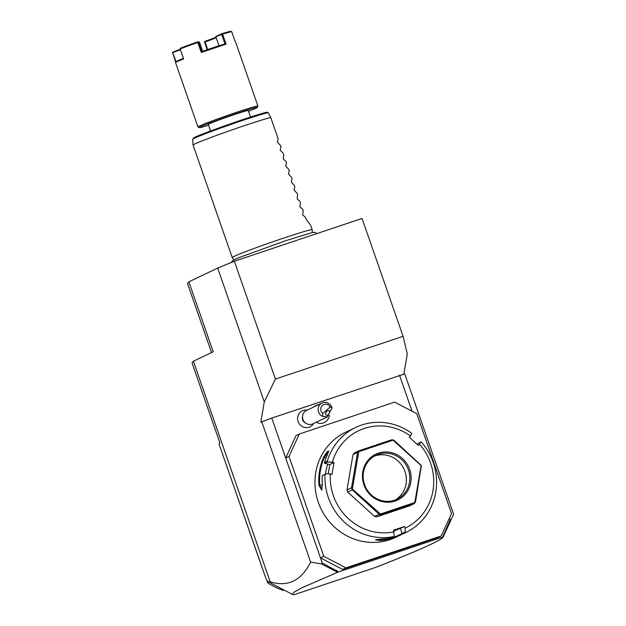 <?xml version="1.0" encoding="UTF-8"?>
<svg xmlns="http://www.w3.org/2000/svg" width="626" height="626" viewBox="0 0 626 626"><rect width="100%" height="100%" fill="white"/><g stroke="black" fill="none" stroke-linecap="round" stroke-linejoin="round"><path stroke-width="0.94" d="M211.541 352.555L187.518 283.586L188.864 281.849L217.691 268.077L234.367 261.214L362.039 218.466L403.081 336.318L275.409 379.066L234.367 261.214M217.691 268.077L264.282 401.861L260.799 422.221L271.786 418.066L404.756 373.886L453.623 514.22L450.704 520.621L449.335 518.305M270.213 581.82L193.395 361.225L192.049 362.955L219.867 442.856L219.014 443.959L266.355 579.707L268.742 582.031L270.213 581.82C287.882 587.282 301.356 580.709 310.629 562.101L261.754 421.767M188.864 281.849L213.216 351.757L193.395 361.225M403.081 336.318L407.283 353.98L403.833 374.129M412.033 411.204L399.529 375.287M310.629 562.101L321.451 563.901L322.241 562.938L285.699 458.013L289.001 456.432L323.783 556.311L345.904 567.86L342.594 569.441L437.926 537.523L441.228 535.942L451.526 513.539L416.744 413.661L394.63 402.111L299.298 434.029L295.988 435.61L285.699 458.013L271.786 418.066M307.147 410.14A8.897 8.443 -115.5 0 0 298.555 414.451A8.897 8.443 -115.5 0 0 299.768 424.451A8.897 8.443 64.5 0 0 313.524 423.505M342.594 569.441L320.481 557.891L323.783 556.311M299.298 434.029L289.001 456.432M345.904 567.86L441.228 535.942M419.506 444.178L418.418 445.469L409.396 437.284L411.665 433.873L411.337 433.028A58.202 55.252 64.5 0 0 361.648 425.038A58.202 55.252 64.5 0 0 355.693 427.441L345.662 432.23A58.202 55.252 64.5 0 0 319.51 505.472A58.202 55.252 64.5 0 0 389.873 539.69A58.202 55.252 64.5 0 0 395.828 537.28L399.67 535.449A58.202 55.252 -115.5 0 1 393.715 537.851A58.202 55.252 -115.5 0 1 379.763 540.512L379.88 539.8A57.569 54.65 64.5 0 0 402.088 533.501L403.113 533.798L405.938 532.452A58.202 55.252 64.5 0 0 421.4 442.159L420.695 442.05L419.506 444.178A53.969 51.238 64.5 0 1 405.124 528.148L405.296 531.975L405.938 532.452M402.925 533.751A58.202 55.252 -115.5 0 1 399.67 535.449M405.296 531.975L402.088 533.508L400.343 528.493L404.545 526.482L393.488 530.183L394.231 535.676L393.605 536.584L390.78 537.93A58.202 55.252 64.5 0 1 383.12 538.908L375.522 539.831L379.763 540.512M405.124 528.148L404.545 526.482M400.343 528.493L393.676 530.723M394.067 531.85A53.969 51.238 64.5 0 1 330.317 474.038L325.958 473.772L325.05 474.422A58.202 55.252 64.5 0 0 393.605 536.584M325.05 474.422L322.226 475.768A58.202 55.252 64.5 0 0 322.335 483.781L321.772 490.174L318.97 485.385A58.202 55.252 -115.5 0 1 323.877 456.737L326.889 451.98L328.666 450.923L327.241 455.133A58.202 55.252 64.5 0 0 324.495 462.512L327.32 461.159L328.001 461.886L334.018 462.528L329.816 464.539L324.792 463.412L328.001 461.886M355.693 427.441A58.202 55.252 64.5 0 0 327.32 461.159M325.958 473.772L322.226 475.768M318.97 485.385L319.753 485.275A57.569 54.65 -115.5 0 1 324.604 456.941L328.603 451.612M321.991 489.743L319.753 485.275L322.406 484.9M323.877 456.737L326.083 457.88M324.792 463.412L324.495 462.512M410.484 435.993A53.969 51.238 64.5 0 0 332.351 462.152M330.317 474.038L331.983 474.414L334.018 462.528M414.138 503.664L409.576 505.839L376.633 516.865L374.559 516.403L347.68 492.036L346.96 489.962L353.025 454.562L354.379 452.95L358.941 450.767L357.587 452.379L351.522 487.779L352.25 489.853L379.121 514.228L381.203 514.689L414.138 503.664L415.492 502.044L421.353 465.541L393.957 440.203L391.876 439.742L358.941 450.767M416.994 444.17L420.695 442.05M328.212 473.913L329.816 464.539M327.781 464.085A51.856 49.227 64.5 0 0 325.481 473.999M374.559 516.403L379.121 514.228M347.68 492.036L352.25 489.853M376.633 516.865L381.203 514.689M352.039 488.742L380.459 514.009L414.803 502.514L421.126 465.603L393.105 440.188L358.753 451.69L352.438 488.601M346.96 489.962L351.522 487.779M353.025 454.562L357.587 452.379M378.433 453.13A25.4 24.109 -115.5 0 1 409.662 469.437A25.4 24.109 -115.5 0 1 395.131 501.066A25.4 24.109 -115.5 0 1 363.902 484.759A25.4 24.109 -115.5 0 1 378.433 453.13M378.48 454.273A24.344 23.107 -115.5 0 1 407.902 468.577A24.344 23.107 -115.5 0 1 396.97 499.212A24.344 23.107 -115.5 0 1 394.482 500.213A24.344 23.107 -115.5 0 1 365.052 485.909A24.344 23.107 -115.5 0 1 375.991 455.282A24.344 23.107 -115.5 0 1 378.48 454.273M374.317 456.166A24.344 23.107 -115.5 0 1 375.06 455.908A24.344 23.107 64.5 0 1 404.083 469.297A24.344 23.107 64.5 0 1 395.217 499.955M393.793 531.059A51.856 49.227 64.5 0 0 397.111 529.627L397.533 529.432M379.88 539.103L379.88 539.8L376.289 539.526M322.241 562.938L338.502 571.929L442.715 537.03L449.984 520.167M442.965 536.153L443.357 536.623L450.704 520.621M443.357 536.623L442.715 537.03M338.502 571.929L301.701 587.877L293.844 592.274L292.545 594.457L294.157 594.7L375.952 567.312C419.459 550.176 441.886 540.042 443.224 536.905L451.886 518.07M337.398 572.336L337.625 571.358L338.204 572.07M321.451 563.901L337.25 572.148M336.232 570.247L337.625 571.358M267.552 581.085L267.897 583.064A79.369 75.347 64.5 0 0 283.101 590.381L284.118 590.06M283.101 590.381L283.954 589.974M267.897 583.064L266.848 580.318M262.81 569.715L238.381 499.564M302.522 416.58A5.29 5.024 -115.5 0 0 303.618 421.564A5.29 5.024 64.5 0 0 305.613 423.051M324.331 422.581L324.338 422.573A9.484 8.999 64.5 0 1 316.185 422.237A9.484 8.999 64.5 0 0 324.331 422.581A9.484 8.999 64.5 0 0 324.338 422.573A9.484 8.999 64.5 0 0 329.292 415.437M316.161 405.46A9.484 8.999 64.5 0 0 316.161 405.468A9.484 8.999 64.5 0 0 314.174 406.783A9.484 8.999 64.5 0 1 316.169 405.46L316.169 405.46A9.484 8.999 64.5 0 1 318.438 404.74M322.813 413.496L322.492 416.353A7.41 7.035 -115.5 0 1 322.046 403.019L306.427 410.476A7.41 7.035 -115.5 0 0 304.33 421.838A7.41 7.035 64.5 0 0 312.812 423.849L327.296 416.932L332.046 407.909L330.215 406.955A5.29 5.024 64.5 0 0 322.445 405.382A5.29 5.024 64.5 0 0 322.813 413.496L330.215 406.955M322.046 403.019A7.41 7.035 -115.5 0 1 332.046 407.909M322.492 416.353L327.296 416.932M328.243 414.6A2.645 1.62 124.2 0 0 329.065 410.734A2.645 1.62 124.2 0 0 326.913 411.235A2.645 1.62 124.2 0 0 326.091 415.108A2.645 1.62 124.2 0 0 328.243 414.6M325.833 412.761L326.678 411.462M264.282 401.861L275.409 379.066M233.827 259.9L232.238 257.568A42.333 1.542 -19.2 0 1 232.23 257.552A42.333 1.542 -19.2 0 1 284.22 237.896A42.333 1.542 -19.2 0 1 312.178 229.711A42.333 1.542 -19.2 0 1 312.186 229.726L312.39 232.543M193.066 145.091A42.333 1.542 -19.2 0 1 193.066 145.076A42.333 1.542 -19.2 0 1 245.056 125.435A42.333 1.542 -19.2 0 1 270.753 117.516L268.178 112.617A40.839 1.487 160.8 0 0 225.595 126.311A40.839 1.487 160.8 0 0 192.644 139.34L193.066 145.076L232.23 257.552M268.178 112.617L267.052 112.187C257.544 113.909 196.979 135.255 193.904 137.783L192.644 139.34M210.563 130.975L208.286 124.449A21.167 0.775 -19.2 0 1 209.209 123.878A21.167 0.775 -19.2 0 1 231.19 115.669A21.167 0.775 -19.2 0 1 248.264 110.528L250.541 117.054M248.53 111.295A30.69 1.119 160.8 0 0 257.255 107.445A30.69 1.119 160.8 0 0 236.988 113.329A30.69 1.119 160.8 0 0 199.326 127.618A30.69 1.119 160.8 0 0 208.56 125.216M257.255 107.445L257.904 106.099A31.746 1.158 160.8 0 0 257.912 106.052A31.746 1.158 160.8 0 0 236.941 112.187A31.746 1.158 160.8 0 0 197.949 126.929A31.746 1.158 160.8 0 0 197.98 126.968L199.326 127.618M257.912 106.052L235.517 41.731A31.746 1.158 160.8 0 0 235.478 41.699A31.746 1.158 160.8 0 0 235.212 41.676L231.73 31.691A31.746 1.158 160.8 0 0 222.559 34.156L226.041 44.149L201.267 52.443L197.785 42.458A31.746 1.158 160.8 0 0 180.178 48.953L183.661 58.938A31.746 1.158 160.8 0 0 175.554 62.569A31.746 1.158 160.8 0 0 175.546 62.616L197.949 126.929M176.078 61.622L172.526 52.271L175.71 62.248M226.041 44.149L224.977 43.843L221.706 34.461L222.559 34.156M197.785 42.458L198.465 42.239L201.728 51.629A31.112 1.135 -19.2 0 1 224.984 43.843M201.728 51.629L201.267 52.443M198.019 42.044L198.739 41.832L199.537 42.224L198.465 42.239M180.178 48.953L180.405 48.218A31.112 1.135 -19.2 0 1 197.659 41.848M183.457 58.374A31.112 1.135 160.8 0 0 175.945 61.755L175.554 62.569M172.526 52.271L180.272 49.219M207.206 49.72L204.569 42.145L205.07 41.942A21.167 0.775 160.8 0 0 216.197 37.842M231.73 31.691L230.931 31.3A31.112 1.135 -19.2 0 0 221.94 33.718L222.027 34M221.94 33.718L215.735 36.488L218.951 45.768M215.821 36.77L221.706 34.461M202.699 51.285L199.537 42.224M172.893 52.467L180.476 49.798M207.715 49.54L205.07 41.942M215.993 37.278A21.8 0.798 160.8 0 1 204.952 41.339L204.718 41.754M312.178 229.711L310.582 225.11L306.231 219.39L305.535 217.394L302.718 214.867L303.172 210.594L302.757 209.405L299.94 206.877L300.386 202.605L299.971 201.415L297.154 198.888L297.608 194.616L297.193 193.426L294.079 190.046L294.823 186.626L294.408 185.437L291.293 182.056L292.037 178.637L291.622 177.448L288.516 174.067L289.259 170.648L288.844 169.45L285.73 166.078L286.473 162.658L286.059 161.461L283.242 158.934L283.695 154.669L283.281 153.472L280.166 150.099L280.91 146.68L280.495 145.482L277.381 142.11L278.132 138.69L270.753 117.516M266.911 112.226A39.821 1.455 160.8 0 0 221.041 127.148A39.821 1.455 160.8 0 0 194.396 138.252M292.545 594.457L268.742 582.031M316.819 233.608L314.917 232.356L312.225 232.575L285.393 240.783L239.187 257.536L233.083 260.299L231.088 262.568"/></g></svg>
